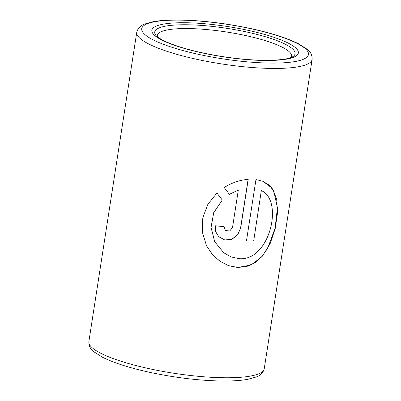 <?xml version="1.0" encoding="UTF-8"?>
<svg xmlns="http://www.w3.org/2000/svg" width="401" height="401" viewBox="0 0 401 401"><rect width="100%" height="100%" fill="white"/><g stroke="black" fill="none" stroke-linecap="round" stroke-linejoin="round"><path stroke-width="0.6" d="M157.428 36.837A67.919 14.005 -171.2 0 1 157.322 35.453A67.919 14.005 -171.2 0 1 190.716 28.601A67.919 14.005 -171.2 0 1 258.866 38.782A67.919 14.005 -171.2 0 1 291.557 56.235A67.919 14.005 -171.2 0 1 291.041 57.518M261.467 190.655C284.023 200.645 269.582 261.627 239.046 258.66L231.101 256.926L223.753 252.745L214.685 241.653L211.066 227.357L213.763 212.625L222.284 200.024L216.936 193.046L207.838 204.365L202.791 217.813L202.335 232.094L206.505 245.688L212.239 254.329L219.763 261.141L228.48 265.642L237.683 267.492L250.951 265.026L261.993 256.705L270.063 243.903L275.196 228.605L277.507 212.961L276.68 198.936L271.998 188.059L263.016 181.322L255.963 179.538L246.435 241.101A88.731 18.301 -171.2 0 0 253.668 241.036L261.332 190.6L253.668 241.036M229.432 194.37L238.304 190.139L232.555 227.277L229.768 231.001L225.447 230.525L224.024 226.635A88.731 18.301 -171.2 0 1 215.237 225.763L215.668 231.653L218.62 236.63L224.851 240.029L231.963 239.282L237.798 234.655L240.735 227.688L248.214 179.367C240.019 179.974 232.004 182.686 224.184 187.498L229.432 194.37M229.372 194.315L238.304 190.139M225.417 230.5L223.958 226.63M218.58 236.585L224.796 239.978L231.888 239.227L237.708 234.6L240.735 227.688M240.635 227.633L248.104 179.377M206.655 245.988L212.67 254.815L220.269 261.472L229.006 265.798L238.174 267.462L247.096 266.339L255.201 262.525L262.129 256.304L267.743 248.129L275.081 228.244L277.427 207.803L273.843 191.177L269.332 185.267L262.926 181.287M253.532 240.981A88.511 18.256 -171.2 0 1 246.445 241.046M223.753 252.745L214.665 241.643L211.036 227.342L213.723 212.59L222.284 200.024M222.239 199.974L219.928 196.946M155.829 35.278A71.017 14.647 -171.2 0 1 189.638 24.822A71.017 14.647 -171.2 0 1 267.086 37.253A71.017 14.647 -171.2 0 1 293.036 56.521C288.83 59.253 278.269 60.506 261.357 60.28C241.582 59.664 221.006 56.977 199.623 52.225C190.31 50.1 182.104 47.789 174.996 45.298C169.392 43.318 164.886 41.378 161.478 39.478C157.628 37.108 155.748 35.709 155.829 35.278M188.295 22.792A74.115 15.283 -171.2 0 1 288.464 43.228A74.115 15.283 -171.2 0 1 261.903 60.426A74.115 15.283 -171.2 0 1 161.733 39.99A74.115 15.283 -171.2 0 1 188.295 22.792M183.212 20.195A84.35 17.393 -171.2 0 1 297.211 43.448A84.35 17.393 -171.2 0 1 266.986 63.022A84.35 17.393 -171.2 0 1 152.981 39.769A84.35 17.393 -171.2 0 1 183.212 20.195M136.756 32.27C137.894 28.165 140.571 25.413 144.786 24.015L153.107 21.704C160.836 20.296 170.691 19.744 182.666 20.05C204.355 20.712 227.056 23.549 250.77 28.566C271.276 33.027 287.231 38.115 298.635 43.829L307.086 49.218C310.61 51.804 312.289 55.208 312.128 59.418A88.731 18.301 -171.2 0 1 268.505 68.376A88.731 18.301 -171.2 0 1 179.468 55.077A88.731 18.301 -171.2 0 1 136.756 32.27L88.872 341.582A88.731 18.301 -171.2 0 0 131.583 364.384A88.731 18.301 -171.2 0 0 220.62 377.682A88.731 18.301 -171.2 0 0 264.244 368.73C263.121 372.795 260.495 375.526 256.354 376.93L247.953 379.281C240.219 380.699 230.344 381.256 218.334 380.95C196.56 380.288 173.778 377.431 149.994 372.384C129.523 367.917 113.613 362.83 102.265 357.121L93.969 351.832C90.415 349.231 88.716 345.817 88.872 341.582M312.128 59.418L264.244 368.73M206.816 246.299L206.505 245.688"/></g></svg>
